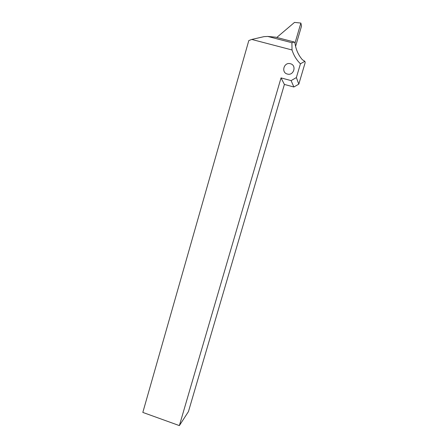<?xml version="1.0" encoding="UTF-8"?>
<svg xmlns="http://www.w3.org/2000/svg" width="448" height="448" viewBox="0 0 448 448"><rect width="100%" height="100%" fill="white"/><g stroke="black" fill="none" stroke-linecap="round" stroke-linejoin="round"><path stroke-width="0.67" d="M251.748 39.441L264.029 36.635L267.781 36.445L275.626 37.173L294.274 42.017L294.991 43.142C295.837 49.409 298.284 54.93 302.327 59.696L304.853 61.303L300.434 63.795C296.492 59.92 293.686 55.311 292.023 49.974L251.748 39.441L248.808 40.566L142.822 412.418L179.368 425.6L281.036 77.896L284.402 84.437L293.866 86.996L298.805 84.157L296.369 77.571L291.11 80.606L281.036 77.896M304.853 61.303L305.178 62.597L298.805 84.157M179.368 425.6L188.446 411.594L284.402 84.437M296.369 77.571L300.434 63.795M291.11 80.606L293.866 86.996M267.781 36.445L291.906 42.711L292.023 49.974M294.274 42.017L291.906 42.711M276.78 37.475L294.521 22.4L300.871 23.072L301.521 26.074L295.574 46.362M300.871 23.072L294.991 43.142M287.364 74.049C280.823 72.57 283.976 61.768 290.394 63.728C296.968 65.206 293.77 76.042 287.364 74.049"/></g></svg>
